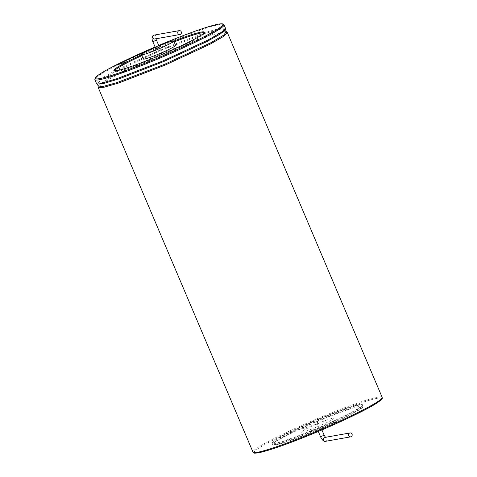 <?xml version="1.0" encoding="UTF-8"?>
<svg xmlns="http://www.w3.org/2000/svg" width="477" height="477" viewBox="0 0 477 477"><rect width="100%" height="100%" fill="white"/><g stroke="black" fill="none" stroke-linecap="round" stroke-linejoin="round"><path stroke-width="0.36" stroke-dasharray="2.38 1.79" d="M159.425 47.11L155.794 48.654M155.246 47.36A17.542 1.413 157 0 1 158.877 45.822M143.285 59.029A17.542 1.413 157 0 1 158.877 50.872A17.542 1.413 157 0 1 175.578 45.321M204.192 32.698A49.113 3.959 157 0 1 204.639 32.985A49.113 3.959 157 0 1 175.888 49.244A49.113 3.959 157 0 1 114.224 71.365A49.113 3.959 157 0 1 114.331 70.846M141.842 55.624A49.113 3.959 157 0 1 160.35 47.491A49.113 3.959 157 0 1 174.135 41.916M173.789 41.111A49.113 3.959 -23 0 0 160.01 46.686A49.113 3.959 -23 0 0 141.502 54.819M286.582 435.62A49.113 3.959 -23 0 0 272.701 444.713A49.113 3.959 -23 0 0 319.459 429.169A49.113 3.959 -23 0 0 363.116 406.332A49.113 3.959 -23 0 0 318.827 420.839A49.113 3.959 -23 0 0 286.582 435.62L273.715 439.764A69.278 5.587 -23 0 0 254.146 452.613M318.66 420.44A49.113 3.959 157 0 1 362.943 405.933A49.113 3.959 157 0 1 334.198 422.193A49.113 3.959 157 0 1 272.534 444.314A49.113 3.959 157 0 1 286.409 435.221A49.113 3.959 157 0 1 318.66 420.44M323.615 424.077A17.542 1.413 157 0 1 301.595 431.977A17.542 1.413 157 0 1 317.187 423.82A17.542 1.413 157 0 1 333.882 418.269A17.542 1.413 157 0 1 323.615 424.077M315.154 432.746A17.542 1.413 157 0 1 303.414 436.264A17.542 1.413 157 0 1 319.006 428.113A17.542 1.413 157 0 1 335.707 422.562A17.542 1.413 157 0 1 325.439 428.37A17.542 1.413 157 0 1 325.022 428.561M317.867 430.188L321.379 428.644L317.867 430.188M317.265 423.725L315.41 424.685L319.041 423.147L317.265 423.725L318.147 419.229A49.113 3.959 -23 0 0 285.896 434.01A49.113 3.959 -23 0 0 272.021 443.103A49.113 3.959 -23 0 0 318.773 427.559A49.113 3.959 -23 0 0 362.431 404.729A49.113 3.959 -23 0 0 318.147 419.229M315.702 425.09L319.214 423.546L315.702 425.09M333.852 421.388A49.113 3.959 157 0 1 272.188 443.509A49.113 3.959 157 0 1 286.069 434.416A49.113 3.959 157 0 1 318.314 419.635A49.113 3.959 157 0 1 362.603 405.128A49.113 3.959 157 0 1 333.852 421.388M154.089 35.113A1.974 1.854 -100.1 0 1 156.128 36.276A1.974 1.854 -100.1 0 1 154.781 38.995L155.919 38.011L156.015 38.774M152.837 41.684L156.343 40.134M160.01 46.686L160.29 45.237M158.728 45.458A69.278 5.587 -23 0 0 155.091 47.002L158.722 45.458M224.011 24.762A70.161 5.658 -23 0 0 160.743 45.482A70.161 5.658 -23 0 0 114.677 66.595A70.161 5.658 -23 0 0 94.851 79.587M225.49 28.244L220.082 28.262L206.255 32.18L162.222 48.964L116.155 70.077L101.058 78.55L96.33 83.07M116.155 70.077L116.728 70.829L100.838 79.838L97.35 84.065M225.496 29.669L221.501 28.966L208.073 32.573L162.562 49.817L116.728 70.829M162.222 48.964L162.562 49.817M226.295 31.548L219.712 32.227L205.748 36.365L163.694 52.482L117.855 73.488L103.789 81.305L98.149 85.943M117.855 73.488L117.98 74.382L102.883 82.855L98.155 87.374M227.32 32.549L221.912 32.567L208.079 36.485L164.046 53.269L117.98 74.382M163.694 52.482L164.046 53.269M382.149 397.305A70.161 5.658 -23 0 0 318.88 418.025A70.161 5.658 -23 0 0 272.814 439.144A70.161 5.658 -23 0 0 252.989 452.13M381.689 398.468A69.278 5.587 -23 0 0 319.208 418.913A69.278 5.587 -23 0 0 273.715 439.764M319.208 418.913L318.827 420.839M320.532 436.753L324.163 435.215M325.439 437.326L324.861 437.427A1.974 1.854 -100.1 0 1 327.037 439.043A1.974 1.854 -100.1 0 1 325.552 441.314M285.896 434.01L315.971 424.321M204.639 32.985L204.299 32.18M114.224 71.365L113.884 70.56M363.116 406.332L362.943 405.933M272.701 444.713L272.534 444.314M335.707 422.562L333.882 418.269M303.414 436.264L301.595 431.977M321.927 429.938L321.379 428.644M318.29 431.476L317.742 430.182M319.214 423.546L319.041 423.147M315.583 425.09L315.41 424.685M362.603 405.128L362.431 404.729M272.188 443.509L272.021 443.103"/><path stroke-width="0.72" d="M181.254 31.804A1.974 1.854 -100.1 0 1 179.907 34.523A1.974 1.854 -100.1 0 1 177.736 32.907A1.974 1.854 -100.1 0 1 181.254 31.804M152.837 41.684L155.794 48.654L159.425 47.11L156.468 40.14L152.837 41.684C152.187 40.14 151.924 38.661 152.05 37.248C151.96 36.514 152.64 35.799 154.089 35.113L179.215 30.641M158.877 45.822A17.542 1.413 157 0 1 173.753 41.028A17.542 1.413 157 0 1 163.486 46.835A17.542 1.413 157 0 1 141.466 54.736A17.542 1.413 157 0 1 155.246 47.36M173.753 41.028L175.578 45.321A17.542 1.413 157 0 1 165.31 51.128A17.542 1.413 157 0 1 143.285 59.029L141.466 54.736M114.331 70.846A49.113 3.959 157 0 1 128.104 62.272A49.113 3.959 157 0 1 141.842 55.624M174.135 41.916A49.113 3.959 157 0 1 204.192 32.698M141.502 54.819A49.113 3.959 -23 0 0 127.764 61.467A49.113 3.959 -23 0 0 113.884 70.56A49.113 3.959 -23 0 0 160.636 55.016A49.113 3.959 -23 0 0 204.299 32.18A49.113 3.959 -23 0 0 173.789 41.111M325.022 428.561A17.542 1.413 157 0 1 315.154 432.746M348.645 435.674A1.974 1.854 -100.1 0 1 349.993 432.955A1.974 1.854 -100.1 0 1 352.163 434.577A1.974 1.854 -100.1 0 1 348.645 435.674M179.907 34.523L154.781 38.995A1.974 1.854 -100.1 0 1 152.61 37.379A1.974 1.854 -100.1 0 1 154.089 35.113M156.343 40.134L156.015 38.774M160.29 45.237L160.385 44.76A69.278 5.587 -23 0 0 158.728 45.458L160.391 44.76C178.195 37.319 193.298 31.595 205.706 27.588L218.126 24.178L222.783 23.85L224.011 24.762L225.49 28.244L221.423 32.323L208.145 39.949L163.14 60.853L116.835 78.711L102.102 82.968L96.33 83.07L94.851 79.587A70.161 5.658 -23 0 0 161.643 57.383A70.161 5.658 -23 0 0 224.011 24.762M127.764 61.467L114.897 65.611A69.278 5.587 -23 0 0 126.071 70.471A69.278 5.587 -23 0 0 220.38 27.243A69.278 5.587 -23 0 0 160.385 44.76M94.851 79.587L95.06 78.049L95.656 77.292L98.584 74.907C102.012 72.528 107.426 69.433 114.838 65.635L155.091 47.002A69.278 5.587 -23 0 0 114.897 65.611M96.33 83.07L97.35 84.065L104.344 83.29L119.202 78.812L163.474 61.646L206.571 41.726L220.094 34.153L225.496 29.669L225.49 28.244M97.35 84.065L98.149 85.943L102.466 86.593L116.799 82.652L164.613 64.306L211.007 42.656L223.773 35.095L226.295 31.548L225.496 29.669M98.149 85.943L98.155 87.374L103.932 87.273L118.66 83.016L164.97 65.158L209.975 44.254L223.248 36.628L227.32 32.549L226.295 31.548M98.155 87.374L252.989 452.13A70.161 5.658 -23 0 0 319.781 429.926A70.161 5.658 -23 0 0 382.149 397.305L227.32 32.549M254.146 452.613A69.278 5.587 -23 0 0 320.091 430.665A69.278 5.587 -23 0 0 381.689 398.468M325.654 437.528L324.163 435.215L320.532 436.753L318.29 431.476M320.532 436.753C322.386 440.354 324.062 441.869 325.552 441.314A1.974 1.854 -100.1 0 1 323.519 440.146A1.974 1.854 -100.1 0 1 324.861 437.427L349.993 432.955M252.989 452.13C254.509 453.09 252.434 453.585 258.951 452.703C264.938 451.492 274.442 448.481 287.464 443.682C320.466 431.607 367.254 410.172 378.494 401.938C384.003 397.496 381.761 398.665 382.149 397.305M324.163 435.215L321.927 429.938M325.552 441.314L350.684 436.843"/></g></svg>
